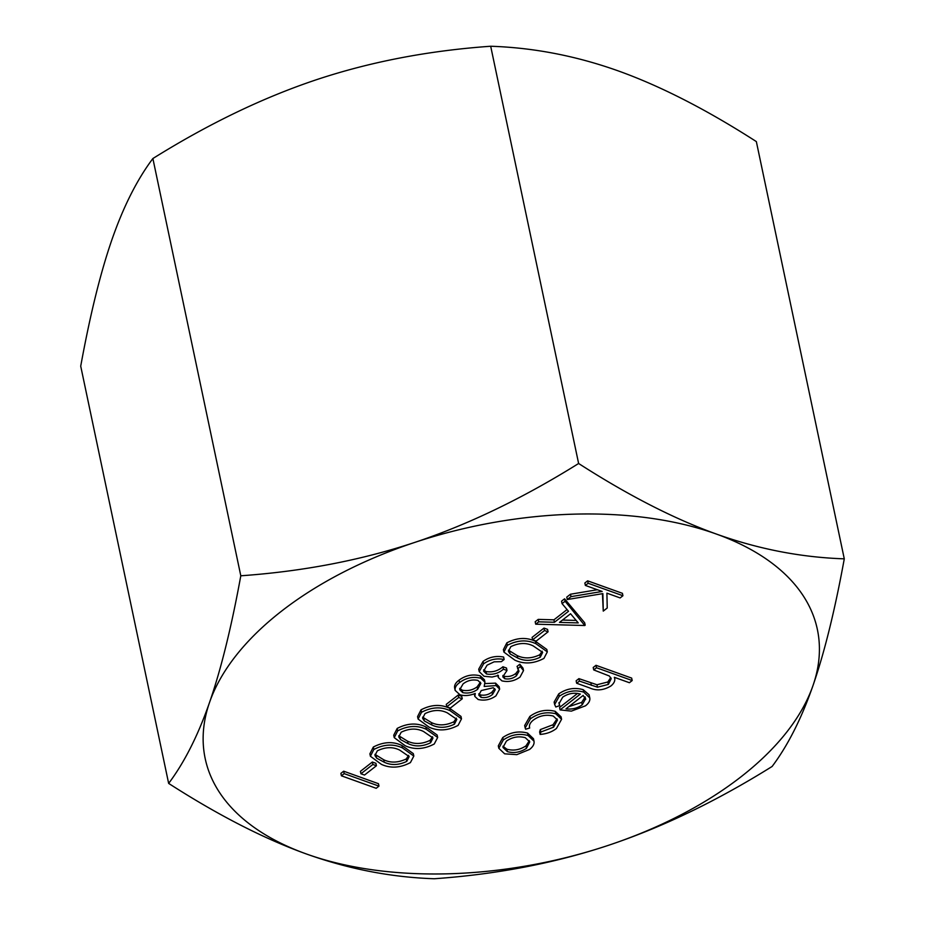 <?xml version="1.0" encoding="UTF-8"?>
<svg xmlns="http://www.w3.org/2000/svg" width="925" height="925" viewBox="0 0 925 925"><rect width="100%" height="100%" fill="white"/><g stroke="black" fill="none" stroke-linecap="round" stroke-linejoin="round"><path stroke-width="1.39" d="M343.672 771.196L378.452 783.683L378.972 786.123L376.186 788.297L341.406 775.809L340.886 773.369L343.672 771.196L344.181 773.635L378.972 786.123M372.347 762.027L375.92 763.31L376.429 765.75L364.508 775.046L360.947 773.763L360.426 771.334L372.347 762.027L372.868 764.466L376.429 765.75M370.405 756.257L369.884 753.817L373.342 747.03C383.47 741.769 393.009 741.26 401.97 745.504L413.302 753.621L413.822 756.06L410.422 762.593C400.248 767.947 390.581 768.536 381.424 764.374L370.405 756.257L373.85 749.47C383.979 744.209 393.518 743.7 402.491 747.943L413.822 756.06M418.088 719.049L417.568 716.609L421.025 709.822C431.142 704.561 440.693 704.052 449.654 708.296L460.985 716.413L461.494 718.852L458.106 725.385C447.92 730.738 438.253 731.328 429.108 727.166L418.088 719.049L421.534 712.262C431.663 707.001 441.202 706.492 450.163 710.735L461.494 718.852M544.004 628.087L547.565 629.37L548.074 631.81L536.165 641.106L532.592 639.822L532.083 637.394L544.004 628.087L544.513 630.526L548.074 631.81M535.702 624.19L538.72 621.831L554.457 622.259L568.505 611.298L562.065 603.62L565.106 601.25L584.785 625.52L535.702 624.19L535.182 621.762L538.211 619.392L553.936 619.819L567.06 609.575M562.065 603.62L561.556 601.181L564.585 598.81L584.669 622.768L585.19 625.207M540.131 734.415L540.836 732.022L553.543 727.189L557.474 720.008L553.266 716.043C546.201 714.285 539.587 715.603 533.459 719.997C530.106 722.633 528.857 725.304 529.69 728.021L525.643 729.224L525.18 727.94L530.372 718.841C538.257 713.198 546.721 711.51 555.775 713.776L561.579 719.268L556.457 728.461C552.063 731.929 546.617 733.918 540.131 734.415L539.622 731.987L540.327 729.582L553.023 724.749L557.047 718.841M525.18 727.94L524.672 725.512L529.863 716.413C537.737 710.758 546.201 709.07 555.254 711.337L561.07 716.829L561.579 719.268M558.954 702.595L559.729 705.59L555.798 707.001L554.642 704.503L559.243 696.317C566.979 691.044 575.142 689.645 583.721 692.12L589.792 697.947L589.086 694.768L583.212 689.692C574.622 687.206 566.47 688.605 558.735 693.877L554.133 702.063L554.642 704.503M554.549 703.312L554.133 702.063M589.086 694.768L589.607 697.207C590.508 700.109 589.132 702.977 585.49 705.81L571.361 711.128L560.076 709.891L559.567 707.452L577.57 693.403M414.527 542.489A312.823 171.749 168.1 0 0 209.536 702.445A312.823 171.749 168.1 0 0 306.291 853.937A312.823 171.749 168.1 0 0 608.026 845.462A312.823 171.749 168.1 0 0 813.017 685.494A312.823 171.749 168.1 0 0 716.262 534.014A312.823 171.749 168.1 0 0 414.527 542.489C468.258 524.579 522.949 498.251 578.622 463.494C628.11 495.291 673.99 518.798 716.262 534.014C758.512 549.138 801.189 557.405 844.282 558.839C834.905 610.199 824.487 652.426 813.017 685.494C801.524 718.482 787.892 745.469 772.121 766.467C716.459 801.212 661.757 827.54 608.026 845.462C554.283 863.268 496.378 874.368 434.311 878.75C391.217 877.316 348.54 869.049 306.291 853.937C264.018 838.721 218.138 815.214 168.651 783.406C184.422 762.42 198.054 735.433 209.536 702.445C221.006 669.365 231.435 627.15 240.801 575.789C302.868 571.407 360.773 560.307 414.527 542.489M614.35 677.308C615.53 680.176 614.408 683.043 610.974 685.922C603.62 690.385 596.498 691.044 589.63 687.899L576.645 683.251L579.432 681.077L597.492 687.194L608.349 684.419L611.217 678.684L609.309 675.99L593.734 669.92L593.214 667.48L596.001 665.306L631.671 678.106L632.191 680.546L629.405 682.719L614.35 677.308L614.639 678.36L614.431 677.343M576.645 683.251L576.136 680.812L578.911 678.638L596.972 684.754L607.829 681.979L610.766 677.516M498.818 748.279L498.309 745.839L502.761 737.549C510.588 732.207 518.856 730.715 527.585 733.097L533.494 738.751L534.002 741.191C534.5 744.012 533.02 746.764 529.586 749.435L516.798 754.65L504.657 753.829L498.818 748.279L503.281 739.988C511.097 734.635 519.376 733.155 528.094 735.525L534.002 741.191M603.262 611.101L602.88 593.607L567.291 599.539L570.991 596.648L602.152 591.457L585.363 585.433L584.854 583.004L587.629 580.831L622.421 593.318L622.93 595.746L620.155 597.92L606.904 593.168L607.228 608.003L603.262 611.101L602.429 593.688M567.291 599.539L566.771 597.111L570.482 594.22L597.353 589.734M503.905 652.079L503.397 649.639L506.842 642.852C516.971 637.591 526.51 637.082 535.482 641.326L546.814 649.442L547.322 651.882L543.923 658.415C533.748 663.768 524.082 664.358 514.936 660.196L503.905 652.079L507.363 645.292C517.48 640.031 527.03 639.522 535.991 643.765L547.322 651.882M502.876 675.481L504.229 676.279C508.542 677.054 512.438 676.082 515.919 673.377L518.474 670.001M504.738 678.719C509.062 679.493 512.959 678.522 516.428 675.805L518.994 671.226L517.04 666.393L519.827 664.219L522.995 668.139L523.515 670.579L520.035 677.065C514.462 681.054 508.438 682.338 501.94 680.881L498.309 677.528L498.402 675.493L492.077 677.042L484.053 676.268L479.219 671.619L483.544 663.872L483.035 661.433C489.186 657.039 496.054 655.582 503.628 657.051L504.137 659.49L501.362 661.664L494.123 661.826L487.059 665.191L483.625 671.168L486.527 673.99L486.018 671.55C492.447 672.556 498.078 670.96 502.911 666.752L506.484 668.035L506.993 670.475L502.772 676.811L504.738 678.719L504.229 676.279M479.138 670.371L478.711 669.18L483.035 661.433M483.578 669.873L486.018 671.55M474.837 696.433L475.242 693.438C469.761 695.669 464.685 696.12 460.002 694.802L455.146 690.385C454.695 687.703 456.164 685.113 459.552 682.592C466.038 677.794 473.114 676.348 480.78 678.268L484.931 682.141L484.191 686.454L496.089 685.575L499.65 689.125L495.939 695.866C490.423 699.763 484.48 700.965 478.121 699.485L474.837 696.433L474.282 693.785M455.146 690.385L454.637 687.946C454.175 685.275 455.643 682.673 459.043 680.153C465.529 675.354 472.594 673.909 480.26 675.828L484.422 679.702L484.931 682.141M485.001 683.575L495.58 683.136L499.13 686.685L499.65 689.125M458.176 695.057L461.737 696.34L462.257 698.78L450.336 708.076L446.763 706.793L446.255 704.364L458.176 695.057L458.684 697.496L462.257 698.78M394.247 737.653L393.726 735.213L397.183 728.426C407.301 723.165 416.851 722.656 425.812 726.9L437.143 735.017L437.664 737.456L434.264 743.989C424.078 749.343 414.423 749.932 405.266 745.77L394.247 737.653L397.692 730.866C407.821 725.605 417.36 725.096 426.333 729.339L437.664 737.456M844.282 558.839L756.349 141.594C706.862 109.786 660.982 86.279 618.709 71.063C576.46 55.951 533.783 47.684 490.689 46.25C428.622 50.632 370.717 61.732 316.974 79.538C263.243 97.46 208.541 123.788 152.879 158.533C137.108 179.531 123.476 206.518 111.983 239.506C100.513 272.574 90.095 314.801 80.718 366.161L168.651 783.406M152.879 158.533L240.801 575.789M490.689 46.25L578.622 463.494M593.734 669.92L596.509 667.746L596.001 665.306M596.509 667.746L632.191 680.546M608.349 684.419L607.829 681.979M597.492 687.194L596.972 684.754M579.432 681.077L578.911 678.638M560.076 709.891L580.345 694.074C574.182 692.351 568.297 693.38 562.712 697.161L559.024 703.671L559.729 705.59M585.363 697.924L585.675 699.393L583.166 695.427L565.984 708.839C572.078 709.614 577.489 708.272 582.218 704.804L585.618 698.687M583.721 692.12L583.212 689.692M559.243 696.317L558.735 693.877M568.759 706.677L581.709 702.364L585.167 696.953M582.218 704.804L581.709 702.364M555.775 713.776L555.254 711.337M530.372 718.841L529.863 716.413M553.543 727.189L553.023 724.749M540.836 732.022L540.327 729.582M526.475 748.302L529.748 741.862L525.296 737.699C518.671 735.884 512.369 737.028 506.414 741.098L502.957 747.446L507.409 751.643C514.046 753.447 520.405 752.337 526.475 748.302L525.967 745.862L529.331 740.694M528.094 735.525L527.585 733.097M503.281 739.988L502.761 737.549M507.409 751.643L506.9 749.204C513.537 751.019 519.896 749.897 525.967 745.862M502.911 746.221L506.9 749.204M585.363 585.433L588.15 583.27L587.629 580.831M588.15 583.27L622.93 595.746M570.991 596.648L570.482 594.22M578.241 622.907L570.563 613.749L559.486 622.398L578.241 622.907M565.106 601.25L564.585 598.81M554.457 622.259L553.936 619.819M538.72 621.831L538.211 619.392M562.481 620.051L576.159 620.421M532.592 639.822L544.513 630.526M533.228 645.939C526.383 642.493 518.913 642.736 510.831 646.644L508.438 651.362L510.161 653.975L517.722 658.033C524.695 661.34 532.199 661.063 540.269 657.201L542.651 652.391L533.228 645.939M507.363 645.292L506.842 642.852M535.991 643.765L535.482 641.326M540.269 657.201L539.749 654.773L542.154 651.177M508.438 650.171L517.214 655.594C524.174 658.901 531.69 658.623 539.749 654.773M510.161 653.975L509.64 651.535M517.722 658.033L517.214 655.594M516.428 675.805L515.919 673.377M486.527 673.99C492.956 674.996 498.587 673.388 503.42 669.191L502.911 666.752M503.42 669.191L506.993 670.475M483.544 663.872C489.707 659.479 496.575 658.01 504.137 659.49M517.561 668.833L520.336 666.659L519.827 664.219M520.336 666.659L523.515 670.579M492.528 694.455L495.28 689.668L493.268 687.726L481.266 690.547L478.768 695.08L481.012 697.357C485.324 698.132 489.163 697.173 492.528 694.455L492.007 692.027L494.713 688.605M477.624 689.322L480.896 683.309L477.89 680.395C472.444 679.262 467.507 680.43 463.09 683.899L459.725 689.692L462.72 692.605C468.108 693.704 473.08 692.617 477.624 689.322L477.115 686.882L480.433 682.188M496.089 685.575L495.58 683.136M480.78 678.268L480.26 675.828M459.552 682.592L459.043 680.153M481.012 697.357L480.503 694.929C484.816 695.704 488.643 694.733 492.007 692.027M478.826 693.785L480.503 694.929M462.72 692.605L462.211 690.166C467.599 691.276 472.571 690.177 477.115 686.882M459.69 688.408L462.211 690.166M446.763 706.793L458.684 697.496M447.399 712.909C440.554 709.475 433.097 709.706 425.014 713.614L422.621 718.332L424.332 720.945L431.906 725.003C438.866 728.31 446.382 728.033 454.441 724.183L456.823 719.361L447.399 712.909M421.534 712.262L421.025 709.822M450.163 710.735L449.654 708.296M454.441 724.183L453.932 721.743L456.337 718.147M422.609 717.141L431.385 722.564C438.358 725.871 445.862 725.593 453.932 721.743M424.332 720.945L423.823 718.505M431.906 725.003L431.385 722.564M423.558 731.513C416.712 728.079 409.255 728.31 401.172 732.218L398.779 736.936L400.49 739.549L408.064 743.607C415.024 746.914 422.54 746.637 430.599 742.775L432.993 737.965L423.558 731.513M397.692 730.866L397.183 728.426M426.333 729.339L425.812 726.9M430.599 742.775L430.09 740.347L432.495 736.751M398.767 735.745L407.555 741.168C414.516 744.475 422.031 744.197 430.09 740.347M400.49 739.549L399.982 737.109M408.064 743.607L407.555 741.168M399.716 750.117C392.871 746.672 385.413 746.914 377.331 750.822L374.937 755.54L376.648 758.153L384.222 762.212C391.183 765.507 398.698 765.241 406.769 761.379L409.151 756.569L399.716 750.117M373.85 749.47L373.342 747.03M402.491 747.943L401.97 745.504M406.769 761.379L406.248 758.951L408.653 755.355M374.937 754.349L383.713 759.772C390.674 763.079 398.189 762.801 406.248 758.951M376.648 758.153L376.14 755.713M384.222 762.212L383.713 759.772M360.947 773.763L372.868 764.466M341.406 775.809L344.181 773.635M591.387 685.367L590.867 682.928M478.711 669.18L479.219 671.619M497.789 675.088L498.309 677.528"/></g></svg>
